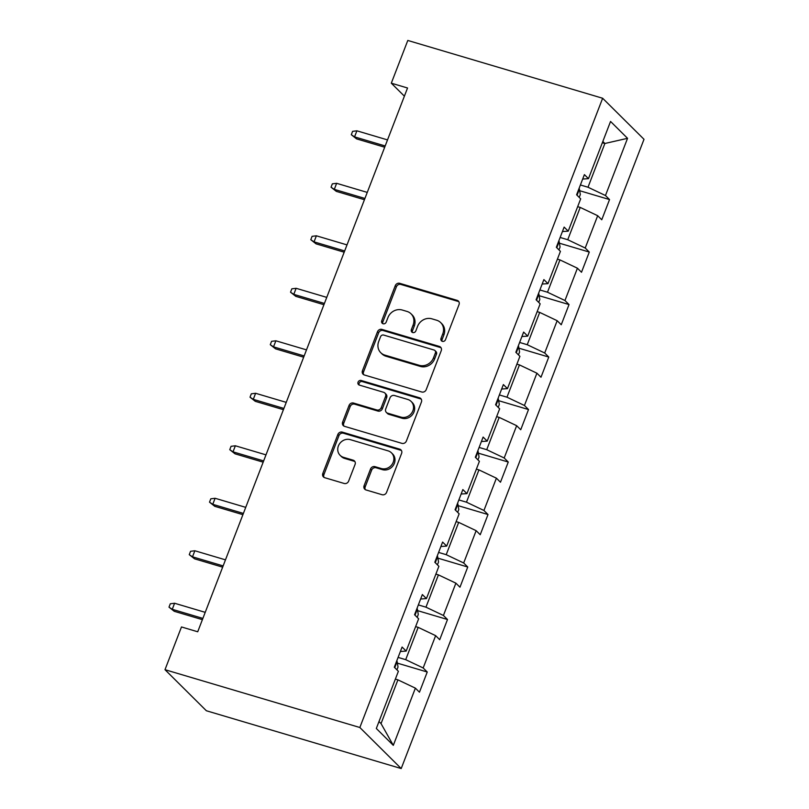 <?xml version="1.0" encoding="UTF-8"?>
<svg xmlns="http://www.w3.org/2000/svg" width="809" height="809" viewBox="0 0 809 809"><rect width="100%" height="100%" fill="white"/><g stroke="black" fill="none" stroke-linecap="round" stroke-linejoin="round"><path stroke-width="1.21" d="M442.361 341.337A2.518 2.275 -45.2 0 0 445.486 339.689L459.027 304.599A3.6 3.256 -45.2 0 0 457.105 300.351L399.727 283.322A3.6 3.256 -45.2 0 0 395.267 285.688L381.727 320.779A2.518 2.275 -45.2 0 0 383.072 323.752A2.518 2.275 -45.2 0 0 386.186 322.103L387.946 317.563A11.528 10.416 -45.2 0 1 402.225 310.019L407.008 311.435A11.528 10.416 -45.2 0 1 411.053 313.821A11.528 10.416 -45.2 0 1 413.126 325.026L411.377 329.576A2.518 2.275 -45.2 0 0 412.711 332.55A2.518 2.275 -45.2 0 0 415.836 330.901L417.586 326.351A11.528 10.416 -45.2 0 1 431.864 318.817L436.648 320.233A11.528 10.416 -45.2 0 1 440.693 322.609A11.528 10.416 -45.2 0 1 442.776 333.824L441.016 338.364A2.518 2.275 -45.2 0 0 442.361 341.337M364.09 485.703A3.6 3.256 -45.2 0 0 366.012 489.951L382.111 494.724A3.6 3.256 -45.2 0 0 386.571 492.368L401.608 453.394A3.6 3.256 -45.2 0 0 399.697 449.147L342.318 432.127A3.6 3.256 -45.2 0 0 337.859 434.484L322.811 473.457A3.6 3.256 -45.2 0 0 324.733 477.704L344.169 483.469A3.6 3.256 -45.2 0 0 348.639 481.112L355.07 464.437A3.6 3.256 -45.2 0 0 353.159 460.19L343.512 457.328A9.637 8.707 -45.2 0 1 340.134 455.336A9.637 8.707 -45.2 0 1 339.376 444.04A9.637 8.707 -45.2 0 1 350.337 439.651L388.108 450.866A9.637 8.707 -45.2 0 1 391.485 452.858A9.637 8.707 -45.2 0 1 392.244 464.144A9.637 8.707 -45.2 0 1 381.292 468.532L374.992 466.662A3.6 3.256 -45.2 0 0 370.532 469.018L364.09 485.703L365.213 486.806A3.6 3.256 -45.2 0 0 365.375 489.688M602.644 98.253L407.797 40.45L391.303 83.185L407.544 87.999L197.72 631.778L181.479 626.955L164.996 669.69L359.843 727.503L602.644 98.253L644.004 139.31L401.203 768.55L359.843 727.503M421.742 392.001A3.6 3.256 -45.2 0 0 426.201 389.645L441.249 350.671A3.6 3.256 -45.2 0 0 439.327 346.424L381.949 329.405A3.6 3.256 -45.2 0 0 377.49 331.761L362.452 370.734A3.6 3.256 -45.2 0 0 364.363 374.982L421.742 392.001M421.428 402.033L406.391 441.006A3.6 3.256 -45.2 0 1 401.921 443.362L344.543 426.343A3.6 3.256 -45.2 0 1 342.632 422.096L349.073 405.41A3.6 3.256 -45.2 0 1 353.533 403.054L376.802 409.961A3.6 3.256 -45.2 0 0 381.261 407.605L385.529 396.541A3.6 3.256 -45.2 0 0 383.618 392.294L359.398 385.104A2.518 2.275 -45.2 0 1 358.316 381.626A2.518 2.275 -45.2 0 1 361.178 380.483L419.517 397.785A3.6 3.256 -45.2 0 1 421.428 402.033M427.243 672.006L423.168 667.961L435.636 635.652L439.712 639.707L447.498 619.512L443.423 615.467L455.892 583.168L459.967 587.213L467.754 567.018L463.678 562.973L476.147 530.674L480.222 534.719L488.009 514.534L483.934 510.479L496.402 478.18L500.478 482.225L508.264 462.04L504.189 457.985L516.658 425.686L520.733 429.731L528.52 409.546L524.444 405.491L536.913 373.192L540.988 377.237L548.775 357.052L544.7 352.997L557.168 320.698L561.244 324.753L569.03 304.558L564.955 300.513L577.424 268.204L581.499 272.259L589.286 252.064L585.21 248.019L597.679 215.71L601.754 219.765L609.541 199.57L605.466 195.525L627.541 138.319L610.552 121.451L588.477 178.658L584.391 174.613L576.605 194.797L580.68 198.852L568.221 231.152L564.136 227.107L556.349 247.291L560.425 251.346L547.966 283.646L543.881 279.601L536.094 299.785L540.169 303.83L527.711 336.139L523.625 332.084L515.839 352.279L519.914 356.324L507.455 388.633L503.37 384.578L495.583 404.773L499.659 408.818L487.2 441.127L483.115 437.072L475.328 457.267L479.403 461.312L466.945 493.621L462.859 489.566L455.073 509.761L459.148 513.806L446.689 546.105L442.604 542.06L434.817 562.245L438.893 566.3L426.434 598.599L422.349 594.554L414.562 614.739L418.637 618.794L406.179 651.093L402.093 647.048L394.307 667.233L398.382 671.288L376.316 728.484L393.305 745.352L415.381 688.146L419.456 692.201L427.243 672.006L397.381 663.147M415.624 626.611L418.172 627.359L405.703 659.669L398.099 657.414M405.703 659.669L423.168 667.961M418.172 627.359L435.636 635.652M406.179 651.093L400.384 651.498M435.879 574.117L438.427 574.875L425.959 607.175L418.354 604.92M425.959 607.175L443.423 615.467M438.427 574.875L455.892 583.168M426.434 598.599L420.64 599.004M456.134 521.623L458.683 522.381L446.214 554.681L438.609 552.426M446.214 554.681L463.678 562.973M458.683 522.381L476.147 530.674M446.689 546.105L440.895 546.51M476.39 469.129L478.938 469.887L466.469 502.187L458.865 499.932M466.469 502.187L483.934 510.479M478.938 469.887L496.402 478.18M466.945 493.621L461.15 494.016M496.645 416.635L499.193 417.393L486.725 449.693L479.12 447.438M486.725 449.693L504.189 457.985M499.193 417.393L516.658 425.686M487.2 441.127L481.406 441.522M516.9 364.141L519.449 364.899L506.98 397.199L499.375 394.944M506.98 397.199L524.444 405.491M519.449 364.899L536.913 373.192M507.455 388.633L501.661 389.028M537.156 311.647L539.704 312.405L527.235 344.715L519.631 342.45M527.235 344.715L544.7 352.997M539.704 312.405L557.168 320.698M527.711 336.139L521.916 336.534M557.411 259.163L559.959 259.911L547.491 292.221L539.886 289.956M547.491 292.221L564.955 300.513M559.959 259.911L577.424 268.204M547.966 283.646L542.172 284.04M577.666 206.669L580.215 207.417L567.746 239.727L560.141 237.462M567.746 239.727L585.21 248.019M580.215 207.417L597.679 215.71M568.221 231.152L562.427 231.546M602.341 142.728L604.879 143.486L588.001 187.233L580.397 184.978M588.001 187.233L605.466 195.525M602.836 141.454L604.879 143.486L627.541 138.319M588.477 178.658L582.682 179.052M164.996 669.69L206.356 710.747L401.203 768.55M391.303 83.185L404.389 96.17M378.986 721.567L381.039 723.6L397.917 679.853L395.368 679.105M381.039 723.6L393.305 745.352M397.917 679.853L415.381 688.146M579.679 190.712L609.541 199.57M559.423 243.206L589.286 252.064M539.168 295.7L569.03 304.558M518.913 348.194L548.775 357.052M498.657 400.688L528.52 409.546M478.402 453.182L508.264 462.04M458.147 505.665L488.009 514.534M437.891 558.159L467.754 567.018M417.636 610.653L447.498 619.512M442.139 341.267A2.518 2.275 -45.2 0 1 442.139 339.477L443.888 334.936A11.528 10.416 -45.2 0 0 441.815 323.721L440.693 322.609M411.053 313.821L412.165 314.923A11.528 10.416 -45.2 0 1 414.248 326.138L412.489 330.679A2.518 2.275 -45.2 0 0 412.499 332.469M458.855 301.727A3.6 3.256 -45.2 0 0 458.228 301.464L400.849 284.434A3.6 3.256 -45.2 0 0 396.39 286.791L382.849 321.891A2.518 2.275 -45.2 0 0 382.849 323.671M441.077 347.799A3.6 3.256 -45.2 0 0 440.45 347.536L383.072 330.507A3.6 3.256 -45.2 0 0 378.612 332.873L363.565 371.847A3.6 3.256 -45.2 0 0 363.737 374.719M435.384 352.987A2.518 2.275 -45.2 0 0 434.039 350.014L383.678 335.068A2.518 2.275 -45.2 0 0 380.554 336.716L378.703 341.509A11.528 10.416 -45.2 0 0 380.776 352.714A11.528 10.416 -45.2 0 0 384.821 355.1L419.254 365.314A11.528 10.416 -45.2 0 0 433.533 357.77L435.384 352.987L436.496 354.089A2.518 2.275 -45.2 0 0 436.041 351.642L434.929 350.53M380.776 352.714L381.899 353.826A11.528 10.416 -45.2 0 0 385.944 356.213L384.821 355.1M436.496 354.089L434.645 358.883A11.528 10.416 -45.2 0 1 420.367 366.426L385.944 356.213M384.882 393.032L386.004 394.145A3.6 3.256 -45.2 0 1 386.651 397.644L382.384 408.717A3.6 3.256 -45.2 0 1 377.924 411.073L354.645 404.166A3.6 3.256 -45.2 0 0 350.186 406.522L343.754 423.208A3.6 3.256 -45.2 0 0 343.916 426.08M421.256 399.161A3.6 3.256 -45.2 0 0 420.629 398.898L362.301 381.585A2.518 2.275 -45.2 0 0 359.176 385.023M400.951 417.12A9.637 8.707 -45.2 0 0 411.902 412.732A9.637 8.707 -45.2 0 0 411.144 401.446A9.637 8.707 -45.2 0 0 407.766 399.454L394.458 395.51A3.6 3.256 -45.2 0 0 389.999 397.866L385.731 408.929A3.6 3.256 -45.2 0 0 387.642 413.177L400.951 417.12L402.063 418.233A9.637 8.707 -45.2 0 0 413.025 413.844A9.637 8.707 -45.2 0 0 412.266 402.558L411.144 401.446M386.378 412.428L387.491 413.541A3.6 3.256 -45.2 0 0 388.755 414.289L387.642 413.177M402.063 418.233L388.755 414.289M391.485 452.858L392.608 453.96A9.637 8.707 -45.2 0 1 393.366 465.256A9.637 8.707 -45.2 0 1 382.404 469.645L376.114 467.774A3.6 3.256 -45.2 0 0 371.644 470.13L365.213 486.806M340.134 455.336L341.246 456.438A9.637 8.707 -45.2 0 0 344.634 458.43L343.512 457.328M354.908 461.565A3.6 3.256 -45.2 0 0 354.271 461.292L344.634 458.43M401.446 450.522A3.6 3.256 -45.2 0 0 400.809 450.259L343.431 433.23A3.6 3.256 -45.2 0 0 338.971 435.586L323.934 474.559A3.6 3.256 -45.2 0 0 324.096 477.441M579.224 197.396L580.326 194.544L579.386 188.962A9.728 1.82 -158.9 0 0 578.991 188.618M356.567 138.875L351.298 134.719L352.593 131.351L356.89 130.815L354.554 136.873L356.567 138.875L384.69 147.218M351.298 134.719L354.554 136.873L385.175 145.964M356.89 130.815L387.521 139.906M558.968 249.89L560.071 247.038L559.13 241.456A9.728 1.82 -158.9 0 0 558.736 241.112M336.311 191.369L331.043 187.213L332.337 183.845L336.635 183.309L334.299 189.367L336.311 191.369L364.434 199.712M331.043 187.213L334.299 189.367L364.92 198.458M336.635 183.309L367.266 192.4M538.713 302.384L539.815 299.532L538.875 293.95A9.728 1.82 -158.9 0 0 538.481 293.606M316.056 243.853L310.787 239.707L312.082 236.339L316.38 235.803L314.044 241.861L316.056 243.853L344.179 252.206M310.787 239.707L314.044 241.861L344.664 250.952M316.38 235.803L347.01 244.894M518.458 354.878L519.56 352.026L518.62 346.444A9.728 1.82 -158.9 0 0 518.225 346.09M295.801 296.347L290.532 292.201L291.827 288.833L296.124 288.297L293.788 294.355L295.801 296.347L323.924 304.7M290.532 292.201L293.788 294.355L324.409 303.436M296.124 288.297L326.755 297.378M498.202 407.372L499.305 404.52L498.364 398.928A9.728 1.82 -158.9 0 0 497.97 398.584M275.545 348.841L270.277 344.695L271.571 341.327L275.869 340.791L273.533 346.849L275.545 348.841L303.668 357.194M270.277 344.695L273.533 346.849L304.154 355.93M275.869 340.791L306.5 349.872M477.947 459.866L479.049 457.014L478.109 451.422A9.728 1.82 -158.9 0 0 477.714 451.078M255.29 401.335L250.021 397.189L251.316 393.821L255.614 393.285L253.278 399.343L255.29 401.335L283.413 409.678M250.021 397.189L253.278 399.343L283.898 408.424M255.614 393.285L286.244 402.366M457.692 512.36L458.794 509.498L457.854 503.916A9.728 1.82 -158.9 0 0 457.459 503.572M235.035 453.829L229.766 449.683L231.061 446.315L235.358 445.779L233.022 451.837L235.035 453.829L263.158 462.172M229.766 449.683L233.022 451.837L263.643 460.918M235.358 445.779L265.989 454.86M437.436 564.854L438.539 561.992L437.598 556.41A9.728 1.82 -158.9 0 0 437.204 556.066M214.779 506.323L209.511 502.167L210.805 498.809L215.103 498.273L212.767 504.32L214.779 506.323L242.902 514.666M209.511 502.167L212.767 504.32L243.388 513.412M215.103 498.273L245.734 507.354M417.181 617.348L418.283 614.486L417.343 608.904A9.728 1.82 -158.9 0 0 416.948 608.56M194.524 558.817L189.255 554.661L190.55 551.303L194.848 550.757L192.512 556.814L194.524 558.817L222.647 567.16M189.255 554.661L192.512 556.814L223.132 565.906M194.848 550.757L225.478 559.848M396.926 669.842L398.028 666.98L397.088 661.398A9.728 1.82 -158.9 0 0 396.693 661.054M174.269 611.311L169 607.154L170.294 603.787L174.592 603.251L172.256 609.308L174.269 611.311L202.392 619.654M169 607.154L172.256 609.308L202.877 618.4M174.592 603.251L205.223 612.342M443.888 334.936L442.776 333.824M412.489 330.679L411.377 329.576M414.248 326.138L413.126 325.026M382.849 321.891L381.727 320.779M396.39 286.791L395.267 285.688M400.849 284.434L399.727 283.322M458.228 301.464L457.105 300.351M442.139 339.477L441.016 338.364M363.565 371.847L362.452 370.734M378.612 332.873L377.49 331.761M383.072 330.507L381.949 329.405M440.45 347.536L439.327 346.424M420.367 366.426L419.254 365.314M434.645 358.883L433.533 357.77M343.754 423.208L342.632 422.096M350.186 406.522L349.073 405.41M354.645 404.166L353.533 403.054M377.924 411.073L376.802 409.961M382.384 408.717L381.261 407.605M386.651 397.644L385.529 396.541M362.301 381.585L361.178 380.483M420.629 398.898L419.517 397.785M371.644 470.13L370.532 469.018M376.114 467.774L374.992 466.662M382.404 469.645L381.292 468.532M354.271 461.292L353.159 460.19M323.934 474.559L322.811 473.457M338.971 435.586L337.859 434.484M343.431 433.23L342.318 432.127M400.809 450.259L399.697 449.147M577.05 195.242L579.416 189.104M556.794 247.726L559.161 241.598M536.539 300.22L538.905 294.092M516.284 352.714L518.65 346.576M496.028 405.208L498.395 399.07M475.773 457.702L478.139 451.564M455.518 510.196L457.884 504.058M435.262 562.69L437.629 556.552M415.007 615.184L417.373 609.046M394.752 667.678L397.118 661.54"/></g></svg>
